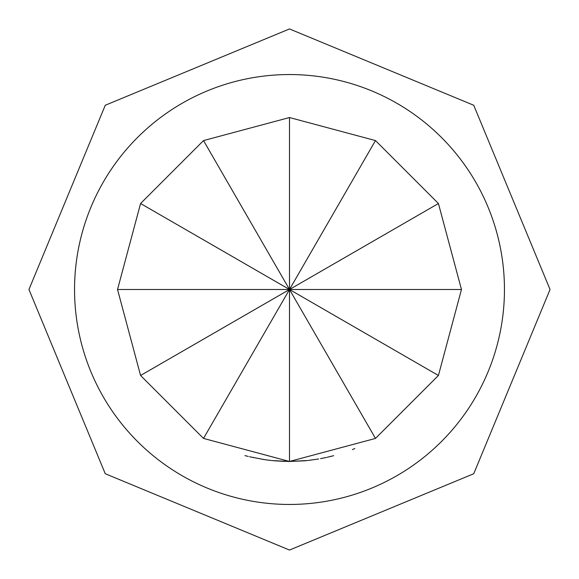 <?xml version="1.0" encoding="UTF-8"?>
<svg xmlns="http://www.w3.org/2000/svg" width="579" height="579" viewBox="0 0 579 579"><rect width="100%" height="100%" fill="white"/><g stroke="black" fill="none" stroke-linecap="round" stroke-linejoin="round"><path stroke-width="0.87" d="M304.786 460.783L289.5 461.47L203.518 438.426L140.574 375.481L117.537 289.5L140.574 203.518L203.518 140.574L289.5 117.537L375.481 140.574L438.426 203.518L461.463 289.5L438.426 375.481L375.481 438.426L289.5 461.463L287.459 461.456M327.012 457.323L333.685 455.687M307.623 460.508L289.5 461.47L272.231 460.594M326.194 457.504L321.852 458.394M318.595 458.981L308.412 460.421M289.522 461.47L304.351 460.819M354.826 448.573L354.073 448.877M354.08 448.877L352.379 449.557M331.847 456.165L327.265 457.265M324.689 457.823L320.505 458.648M318.631 458.981L308.462 460.414M272.651 460.638L271.363 460.5M272.752 460.645L272.376 460.609M244.968 455.601L247.428 456.238L244.989 455.601M266.55 459.921L262.555 459.335M253.146 457.576L253.566 457.663M248.319 456.462L247.566 456.274M247.175 456.172L245.438 455.724M266.796 459.958L265.225 459.74M250.685 457.026L249.563 456.759M285.1 461.412L274.308 460.79M270.777 460.443L264.885 459.69M264.61 459.654L249.571 456.759M289.5 504.454A214.954 214.954 0 0 0 504.454 289.5A214.954 214.954 0 0 0 289.5 74.546A214.954 214.954 0 0 0 74.546 289.5A214.954 214.954 0 0 0 289.5 504.454M306.827 460.587L305.017 460.761M117.537 289.5L289.5 289.5L203.518 438.426M375.481 438.426L289.5 289.5L140.574 375.481M375.481 140.574L289.5 289.5L289.5 461.463M461.463 289.5L289.5 289.5L438.426 203.518M203.518 140.574L289.5 289.5L289.5 117.537M140.574 203.518L438.426 375.481M289.5 28.95L473.738 105.262L550.05 289.5L473.738 473.738L289.5 550.05L105.262 473.738L28.95 289.5L105.262 105.262L289.5 28.95"/></g></svg>
